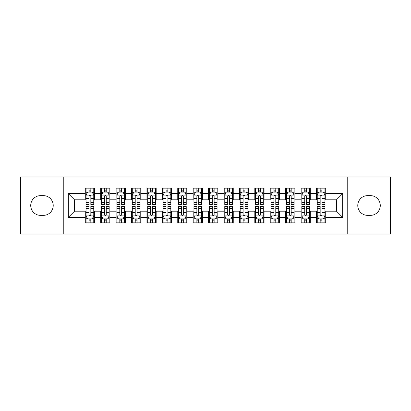 <?xml version="1.0" encoding="UTF-8"?>
<svg xmlns="http://www.w3.org/2000/svg" width="411" height="411" viewBox="0 0 411 411"><rect width="100%" height="100%" fill="white"/><g stroke="black" fill="none" stroke-linecap="round" stroke-linejoin="round"><path stroke-width="0.62" d="M347.757 234.013L390.45 234.013L390.45 176.987L347.757 176.987L347.757 234.013L63.243 234.013L63.243 176.987L20.55 176.987L20.55 234.013L63.243 234.013M347.757 176.987L63.243 176.987M68.329 217.368L68.329 193.632L85.283 193.632L85.283 199.797L74.494 199.797L74.494 211.203L68.329 217.368L85.283 217.368L85.283 222.839L94.53 222.839L94.53 217.368L100.695 217.368L100.695 222.839L109.943 222.839L109.943 217.368L116.108 217.368L116.108 222.839L125.355 222.839L125.355 217.368L131.52 217.368L131.52 222.839L140.768 222.839L140.768 217.368L146.933 217.368L146.933 222.839L156.18 222.839L156.18 217.368L162.345 217.368L162.345 222.839L171.593 222.839L171.593 217.368L177.758 217.368L177.758 222.839L187.005 222.839L187.005 217.368L193.17 217.368L193.17 222.839L202.418 222.839L202.418 217.368L208.583 217.368L208.583 222.839L217.83 222.839L217.83 217.368L223.995 217.368L223.995 222.839L233.243 222.839L233.243 217.368L239.408 217.368L239.408 222.839L248.655 222.839L248.655 217.368L254.82 217.368L254.82 222.839L264.067 222.839L264.067 217.368L270.233 217.368L270.233 222.839L279.48 222.839L279.48 217.368L285.645 217.368L285.645 222.839L294.893 222.839L294.893 217.368L301.058 217.368L301.058 222.839L310.305 222.839L310.305 217.368L316.47 217.368L316.47 222.839L325.718 222.839L325.718 211.203L336.506 211.203L336.506 199.797L325.718 199.797L325.718 193.632L342.671 193.632L342.671 217.368L325.718 217.368M325.718 193.632L325.718 188.161L316.47 188.161L316.47 193.632L310.305 193.632L310.305 188.161L301.058 188.161L301.058 193.632L294.893 193.632L294.893 188.161L285.645 188.161L285.645 193.632L279.48 193.632L279.48 188.161L270.233 188.161L270.233 193.632L264.067 193.632L264.067 188.161L254.82 188.161L254.82 193.632L248.655 193.632L248.655 188.161L239.408 188.161L239.408 193.632L233.243 193.632L233.243 188.161L223.995 188.161L223.995 193.632L217.83 193.632L217.83 188.161L208.583 188.161L208.583 193.632L202.418 193.632L202.418 188.161L193.17 188.161L193.17 193.632L187.005 193.632L187.005 188.161L177.758 188.161L177.758 193.632L171.593 193.632L171.593 188.161L162.345 188.161L162.345 193.632L156.18 193.632L156.18 188.161L146.933 188.161L146.933 193.632L140.768 193.632L140.768 188.161L131.52 188.161L131.52 193.632L125.355 193.632L125.355 188.161L116.108 188.161L116.108 193.632L109.943 193.632L109.943 188.161L100.695 188.161L100.695 193.632L94.53 193.632L94.53 188.161L85.283 188.161L85.283 193.632M310.305 217.368L310.305 211.203L316.47 211.203L316.47 217.368M342.671 193.632L336.506 199.797M294.893 217.368L294.893 211.203L301.058 211.203L301.058 217.368M316.47 193.632L316.47 199.797L310.305 199.797L310.305 193.632M279.48 217.368L279.48 211.203L285.645 211.203L285.645 217.368M301.058 193.632L301.058 199.797L294.893 199.797L294.893 193.632M264.067 217.368L264.067 211.203L270.233 211.203L270.233 217.368M285.645 193.632L285.645 199.797L279.48 199.797L279.48 193.632M248.655 217.368L248.655 211.203L254.82 211.203L254.82 217.368M270.233 193.632L270.233 199.797L264.067 199.797L264.067 193.632M233.243 217.368L233.243 211.203L239.408 211.203L239.408 217.368M254.82 193.632L254.82 199.797L248.655 199.797L248.655 193.632M217.83 217.368L217.83 211.203L223.995 211.203L223.995 217.368M239.408 193.632L239.408 199.797L233.243 199.797L233.243 193.632M202.418 217.368L202.418 211.203L208.583 211.203L208.583 217.368M223.995 193.632L223.995 199.797L217.83 199.797L217.83 193.632M187.005 217.368L187.005 211.203L193.17 211.203L193.17 217.368M208.583 193.632L208.583 199.797L202.418 199.797L202.418 193.632M171.593 217.368L171.593 211.203L177.758 211.203L177.758 217.368M193.17 193.632L193.17 199.797L187.005 199.797L187.005 193.632M156.18 217.368L156.18 211.203L162.345 211.203L162.345 217.368M177.758 193.632L177.758 199.797L171.593 199.797L171.593 193.632M140.768 217.368L140.768 211.203L146.933 211.203L146.933 217.368M162.345 193.632L162.345 199.797L156.18 199.797L156.18 193.632M125.355 217.368L125.355 211.203L131.52 211.203L131.52 217.368M146.933 193.632L146.933 199.797L140.768 199.797L140.768 193.632M109.943 217.368L109.943 211.203L116.108 211.203L116.108 217.368M131.52 193.632L131.52 199.797L125.355 199.797L125.355 193.632M94.53 217.368L94.53 211.203L100.695 211.203L100.695 217.368M116.108 193.632L116.108 199.797L109.943 199.797L109.943 193.632M74.494 211.203L85.283 211.203L85.283 217.368M100.695 193.632L100.695 199.797L94.53 199.797L94.53 193.632M316.47 192.014L317.241 192.014M324.947 192.014L325.718 192.014M301.058 192.014L301.828 192.014M309.534 192.014L310.305 192.014M285.645 192.014L286.416 192.014M294.122 192.014L294.893 192.014M270.233 192.014L271.003 192.014M278.709 192.014L279.48 192.014M254.82 192.014L255.591 192.014M263.297 192.014L264.067 192.014M239.408 192.014L240.178 192.014M247.884 192.014L248.655 192.014M223.995 192.014L224.766 192.014M232.472 192.014L233.243 192.014M208.583 192.014L209.353 192.014M217.059 192.014L217.83 192.014M193.17 192.014L193.941 192.014M201.647 192.014L202.418 192.014M177.758 192.014L178.528 192.014M186.234 192.014L187.005 192.014M162.345 192.014L163.116 192.014M170.822 192.014L171.593 192.014M146.933 192.014L147.703 192.014M155.409 192.014L156.18 192.014M131.52 192.014L132.291 192.014M139.997 192.014L140.768 192.014M116.108 192.014L116.878 192.014M124.584 192.014L125.355 192.014M100.695 192.014L101.466 192.014M109.172 192.014L109.943 192.014M85.283 192.014L86.053 192.014M93.759 192.014L94.53 192.014M85.283 218.986L86.053 218.986M93.759 218.986L94.53 218.986M100.695 218.986L101.466 218.986M109.172 218.986L109.943 218.986M116.108 218.986L116.878 218.986M124.584 218.986L125.355 218.986M131.52 218.986L132.291 218.986M139.997 218.986L140.768 218.986M146.933 218.986L147.703 218.986M155.409 218.986L156.18 218.986M162.345 218.986L163.116 218.986M170.822 218.986L171.593 218.986M177.758 218.986L178.528 218.986M186.234 218.986L187.005 218.986M193.17 218.986L193.941 218.986M201.647 218.986L202.418 218.986M208.583 218.986L209.353 218.986M217.059 218.986L217.83 218.986M223.995 218.986L224.766 218.986M232.472 218.986L233.243 218.986M239.408 218.986L240.178 218.986M247.884 218.986L248.655 218.986M254.82 218.986L255.591 218.986M263.297 218.986L264.067 218.986M270.233 218.986L271.003 218.986M278.709 218.986L279.48 218.986M285.645 218.986L286.416 218.986M294.122 218.986L294.893 218.986M301.058 218.986L301.828 218.986M309.534 218.986L310.305 218.986M316.47 218.986L317.241 218.986M324.947 218.986L325.718 218.986M68.329 193.632L74.494 199.797M336.506 211.203L342.671 217.368M40.586 195.636A9.864 9.864 0 0 0 30.722 205.5A9.864 9.864 0 0 0 40.586 215.364L43.361 215.364A9.864 9.864 0 0 0 53.224 205.5A9.864 9.864 0 0 0 43.361 195.636L40.586 195.636M370.414 215.364A9.864 9.864 0 0 0 380.278 205.5A9.864 9.864 0 0 0 370.414 195.636L367.64 195.636A9.864 9.864 0 0 0 357.776 205.5A9.864 9.864 0 0 0 367.64 215.364L370.414 215.364M90.831 190.165L88.981 190.165M93.759 202.644L90.831 202.644L90.831 204.575L93.759 204.575L93.759 195.174L92.218 192.091L87.594 192.091L86.053 195.174L86.053 204.575L88.981 204.575L88.981 202.644L86.053 202.644M86.053 195.174L86.053 188.161M93.759 195.174L93.759 188.161M88.981 192.091L88.981 188.161M90.831 188.161L90.831 192.091M90.831 202.644L90.831 196.33C90.215 195.143 89.598 195.143 88.981 196.33L88.981 202.644M90.831 192.014L88.981 192.014M88.981 220.835L90.831 220.835M86.053 208.356L88.981 208.356L88.981 206.425L86.053 206.425L86.053 215.826L87.594 218.909L92.218 218.909L93.759 215.826L93.759 206.425L90.831 206.425L90.831 208.356L93.759 208.356M93.759 215.826L93.759 222.839M86.053 215.826L86.053 222.839M90.831 218.909L90.831 222.839M88.981 222.839L88.981 218.909M88.981 208.356L88.981 214.67C89.598 215.857 90.215 215.857 90.831 214.67L90.831 208.356M88.981 218.986L90.831 218.986M106.244 190.165L104.394 190.165M109.172 202.644L106.244 202.644L106.244 204.575L109.172 204.575L109.172 195.174L107.631 192.091L103.007 192.091L101.466 195.174L101.466 204.575L104.394 204.575L104.394 202.644L101.466 202.644M101.466 195.174L101.466 188.161M109.172 195.174L109.172 188.161M104.394 192.091L104.394 188.161M106.244 188.161L106.244 192.091M106.244 202.644L106.244 196.33C105.627 195.143 105.011 195.143 104.394 196.33L104.394 202.644M106.244 192.014L104.394 192.014M121.656 190.165L119.806 190.165M124.584 202.644L121.656 202.644L121.656 204.575L124.584 204.575L124.584 195.174L123.043 192.091L118.419 192.091L116.878 195.174L116.878 204.575L119.806 204.575L119.806 202.644L116.878 202.644M116.878 195.174L116.878 188.161M124.584 195.174L124.584 188.161M119.806 192.091L119.806 188.161M121.656 188.161L121.656 192.091M121.656 202.644L121.656 196.33C121.04 195.143 120.423 195.143 119.806 196.33L119.806 202.644M121.656 192.014L119.806 192.014M104.394 220.835L106.244 220.835M101.466 208.356L104.394 208.356L104.394 206.425L101.466 206.425L101.466 215.826L103.007 218.909L107.631 218.909L109.172 215.826L109.172 206.425L106.244 206.425L106.244 208.356L109.172 208.356M109.172 215.826L109.172 222.839M101.466 215.826L101.466 222.839M106.244 218.909L106.244 222.839M104.394 222.839L104.394 218.909M104.394 208.356L104.394 214.67C105.011 215.857 105.627 215.857 106.244 214.67L106.244 208.356M104.394 218.986L106.244 218.986M119.806 220.835L121.656 220.835M116.878 208.356L119.806 208.356L119.806 206.425L116.878 206.425L116.878 215.826L118.419 218.909L123.043 218.909L124.584 215.826L124.584 206.425L121.656 206.425L121.656 208.356L124.584 208.356M124.584 215.826L124.584 222.839M116.878 215.826L116.878 222.839M121.656 218.909L121.656 222.839M119.806 222.839L119.806 218.909M119.806 208.356L119.806 214.67C120.423 215.857 121.04 215.857 121.656 214.67L121.656 208.356M119.806 218.986L121.656 218.986M137.069 190.165L135.219 190.165M139.997 202.644L137.069 202.644L137.069 204.575L139.997 204.575L139.997 195.174L138.456 192.091L133.832 192.091L132.291 195.174L132.291 204.575L135.219 204.575L135.219 202.644L132.291 202.644M132.291 195.174L132.291 188.161M139.997 195.174L139.997 188.161M135.219 192.091L135.219 188.161M137.069 188.161L137.069 192.091M137.069 202.644L137.069 196.33C136.452 195.143 135.835 195.143 135.219 196.33L135.219 202.644M137.069 192.014L135.219 192.014M152.481 190.165L150.632 190.165M155.409 202.644L152.481 202.644L152.481 204.575L155.409 204.575L155.409 195.174L153.868 192.091L149.244 192.091L147.703 195.174L147.703 204.575L150.632 204.575L150.632 202.644L147.703 202.644M147.703 195.174L147.703 188.161M155.409 195.174L155.409 188.161M150.632 192.091L150.632 188.161M152.481 188.161L152.481 192.091M152.481 202.644L152.481 196.33C151.865 195.143 151.248 195.143 150.632 196.33L150.632 202.644M152.481 192.014L150.632 192.014M135.219 220.835L137.069 220.835M132.291 208.356L135.219 208.356L135.219 206.425L132.291 206.425L132.291 215.826L133.832 218.909L138.456 218.909L139.997 215.826L139.997 206.425L137.069 206.425L137.069 208.356L139.997 208.356M139.997 215.826L139.997 222.839M132.291 215.826L132.291 222.839M137.069 218.909L137.069 222.839M135.219 222.839L135.219 218.909M135.219 208.356L135.219 214.67C135.835 215.857 136.452 215.857 137.069 214.67L137.069 208.356M135.219 218.986L137.069 218.986M150.632 220.835L152.481 220.835M147.703 208.356L150.632 208.356L150.632 206.425L147.703 206.425L147.703 215.826L149.244 218.909L153.868 218.909L155.409 215.826L155.409 206.425L152.481 206.425L152.481 208.356L155.409 208.356M155.409 215.826L155.409 222.839M147.703 215.826L147.703 222.839M152.481 218.909L152.481 222.839M150.632 222.839L150.632 218.909M150.632 208.356L150.632 214.67C151.248 215.857 151.865 215.857 152.481 214.67L152.481 208.356M150.632 218.986L152.481 218.986M167.894 190.165L166.044 190.165M170.822 202.644L167.894 202.644L167.894 204.575L170.822 204.575L170.822 195.174L169.281 192.091L164.657 192.091L163.116 195.174L163.116 204.575L166.044 204.575L166.044 202.644L163.116 202.644M163.116 195.174L163.116 188.161M170.822 195.174L170.822 188.161M166.044 192.091L166.044 188.161M167.894 188.161L167.894 192.091M167.894 202.644L167.894 196.33C167.277 195.143 166.661 195.143 166.044 196.33L166.044 202.644M167.894 192.014L166.044 192.014M166.044 220.835L167.894 220.835M163.116 208.356L166.044 208.356L166.044 206.425L163.116 206.425L163.116 215.826L164.657 218.909L169.281 218.909L170.822 215.826L170.822 206.425L167.894 206.425L167.894 208.356L170.822 208.356M170.822 215.826L170.822 222.839M163.116 215.826L163.116 222.839M167.894 218.909L167.894 222.839M166.044 222.839L166.044 218.909M166.044 208.356L166.044 214.67C166.661 215.857 167.277 215.857 167.894 214.67L167.894 208.356M166.044 218.986L167.894 218.986M183.306 190.165L181.457 190.165M186.234 202.644L183.306 202.644L183.306 204.575L186.234 204.575L186.234 195.174L184.693 192.091L180.069 192.091L178.528 195.174L178.528 204.575L181.457 204.575L181.457 202.644L178.528 202.644M178.528 195.174L178.528 188.161M186.234 195.174L186.234 188.161M181.457 192.091L181.457 188.161M183.306 188.161L183.306 192.091M183.306 202.644L183.306 196.33C182.69 195.143 182.073 195.143 181.457 196.33L181.457 202.644M183.306 192.014L181.457 192.014M181.457 220.835L183.306 220.835M178.528 208.356L181.457 208.356L181.457 206.425L178.528 206.425L178.528 215.826L180.069 218.909L184.693 218.909L186.234 215.826L186.234 206.425L183.306 206.425L183.306 208.356L186.234 208.356M186.234 215.826L186.234 222.839M178.528 215.826L178.528 222.839M183.306 218.909L183.306 222.839M181.457 222.839L181.457 218.909M181.457 208.356L181.457 214.67C182.073 215.857 182.69 215.857 183.306 214.67L183.306 208.356M181.457 218.986L183.306 218.986M198.719 190.165L196.869 190.165M201.647 202.644L198.719 202.644L198.719 204.575L201.647 204.575L201.647 195.174L200.106 192.091L195.482 192.091L193.941 195.174L193.941 204.575L196.869 204.575L196.869 202.644L193.941 202.644M193.941 195.174L193.941 188.161M201.647 195.174L201.647 188.161M196.869 192.091L196.869 188.161M198.719 188.161L198.719 192.091M198.719 202.644L198.719 196.33C198.102 195.143 197.486 195.143 196.869 196.33L196.869 202.644M198.719 192.014L196.869 192.014M214.131 190.165L212.282 190.165M217.059 202.644L214.131 202.644L214.131 204.575L217.059 204.575L217.059 195.174L215.518 192.091L210.894 192.091L209.353 195.174L209.353 204.575L212.282 204.575L212.282 202.644L209.353 202.644M209.353 195.174L209.353 188.161M217.059 195.174L217.059 188.161M212.282 192.091L212.282 188.161M214.131 188.161L214.131 192.091M214.131 202.644L214.131 196.33C213.515 195.143 212.898 195.143 212.282 196.33L212.282 202.644M214.131 192.014L212.282 192.014M229.544 190.165L227.694 190.165M232.472 202.644L229.544 202.644L229.544 204.575L232.472 204.575L232.472 195.174L230.931 192.091L226.307 192.091L224.766 195.174L224.766 204.575L227.694 204.575L227.694 202.644L224.766 202.644M224.766 195.174L224.766 188.161M232.472 195.174L232.472 188.161M227.694 192.091L227.694 188.161M229.544 188.161L229.544 192.091M229.544 202.644L229.544 196.33C228.927 195.143 228.311 195.143 227.694 196.33L227.694 202.644M229.544 192.014L227.694 192.014M244.956 190.165L243.107 190.165M247.884 202.644L244.956 202.644L244.956 204.575L247.884 204.575L247.884 195.174L246.343 192.091L241.719 192.091L240.178 195.174L240.178 204.575L243.107 204.575L243.107 202.644L240.178 202.644M240.178 195.174L240.178 188.161M247.884 195.174L247.884 188.161M243.107 192.091L243.107 188.161M244.956 188.161L244.956 192.091M244.956 202.644L244.956 196.33C244.34 195.143 243.723 195.143 243.107 196.33L243.107 202.644M244.956 192.014L243.107 192.014M260.369 190.165L258.519 190.165M263.297 202.644L260.369 202.644L260.369 204.575L263.297 204.575L263.297 195.174L261.756 192.091L257.132 192.091L255.591 195.174L255.591 204.575L258.519 204.575L258.519 202.644L255.591 202.644M255.591 195.174L255.591 188.161M263.297 195.174L263.297 188.161M258.519 192.091L258.519 188.161M260.369 188.161L260.369 192.091M260.369 202.644L260.369 196.33C259.752 195.143 259.136 195.143 258.519 196.33L258.519 202.644M260.369 192.014L258.519 192.014M275.781 190.165L273.932 190.165M278.709 202.644L275.781 202.644L275.781 204.575L278.709 204.575L278.709 195.174L277.168 192.091L272.544 192.091L271.003 195.174L271.003 204.575L273.932 204.575L273.932 202.644L271.003 202.644M271.003 195.174L271.003 188.161M278.709 195.174L278.709 188.161M273.932 192.091L273.932 188.161M275.781 188.161L275.781 192.091M275.781 202.644L275.781 196.33C275.165 195.143 274.548 195.143 273.932 196.33L273.932 202.644M275.781 192.014L273.932 192.014M291.193 190.165L289.344 190.165M294.122 202.644L291.193 202.644L291.193 204.575L294.122 204.575L294.122 195.174L292.581 192.091L287.957 192.091L286.416 195.174L286.416 204.575L289.344 204.575L289.344 202.644L286.416 202.644M286.416 195.174L286.416 188.161M294.122 195.174L294.122 188.161M289.344 192.091L289.344 188.161M291.193 188.161L291.193 192.091M291.193 202.644L291.193 196.33C290.577 195.143 289.961 195.143 289.344 196.33L289.344 202.644M291.193 192.014L289.344 192.014M306.606 190.165L304.757 190.165M309.534 202.644L306.606 202.644L306.606 204.575L309.534 204.575L309.534 195.174L307.993 192.091L303.369 192.091L301.828 195.174L301.828 204.575L304.757 204.575L304.757 202.644L301.828 202.644M301.828 195.174L301.828 188.161M309.534 195.174L309.534 188.161M304.757 192.091L304.757 188.161M306.606 188.161L306.606 192.091M306.606 202.644L306.606 196.33C305.99 195.143 305.373 195.143 304.757 196.33L304.757 202.644M306.606 192.014L304.757 192.014M322.019 190.165L320.169 190.165M324.947 202.644L322.019 202.644L322.019 204.575L324.947 204.575L324.947 195.174L323.406 192.091L318.782 192.091L317.241 195.174L317.241 204.575L320.169 204.575L320.169 202.644L317.241 202.644M317.241 195.174L317.241 188.161M324.947 195.174L324.947 188.161M320.169 192.091L320.169 188.161M322.019 188.161L322.019 192.091M322.019 202.644L322.019 196.33C321.402 195.143 320.786 195.143 320.169 196.33L320.169 202.644M322.019 192.014L320.169 192.014M196.869 220.835L198.719 220.835M193.941 208.356L196.869 208.356L196.869 206.425L193.941 206.425L193.941 215.826L195.482 218.909L200.106 218.909L201.647 215.826L201.647 206.425L198.719 206.425L198.719 208.356L201.647 208.356M201.647 215.826L201.647 222.839M193.941 215.826L193.941 222.839M198.719 218.909L198.719 222.839M196.869 222.839L196.869 218.909M196.869 208.356L196.869 214.67C197.486 215.857 198.102 215.857 198.719 214.67L198.719 208.356M196.869 218.986L198.719 218.986M212.282 220.835L214.131 220.835M209.353 208.356L212.282 208.356L212.282 206.425L209.353 206.425L209.353 215.826L210.894 218.909L215.518 218.909L217.059 215.826L217.059 206.425L214.131 206.425L214.131 208.356L217.059 208.356M217.059 215.826L217.059 222.839M209.353 215.826L209.353 222.839M214.131 218.909L214.131 222.839M212.282 222.839L212.282 218.909M212.282 208.356L212.282 214.67C212.898 215.857 213.515 215.857 214.131 214.67L214.131 208.356M212.282 218.986L214.131 218.986M227.694 220.835L229.544 220.835M224.766 208.356L227.694 208.356L227.694 206.425L224.766 206.425L224.766 215.826L226.307 218.909L230.931 218.909L232.472 215.826L232.472 206.425L229.544 206.425L229.544 208.356L232.472 208.356M232.472 215.826L232.472 222.839M224.766 215.826L224.766 222.839M229.544 218.909L229.544 222.839M227.694 222.839L227.694 218.909M227.694 208.356L227.694 214.67C228.311 215.857 228.927 215.857 229.544 214.67L229.544 208.356M227.694 218.986L229.544 218.986M243.107 220.835L244.956 220.835M240.178 208.356L243.107 208.356L243.107 206.425L240.178 206.425L240.178 215.826L241.719 218.909L246.343 218.909L247.884 215.826L247.884 206.425L244.956 206.425L244.956 208.356L247.884 208.356M247.884 215.826L247.884 222.839M240.178 215.826L240.178 222.839M244.956 218.909L244.956 222.839M243.107 222.839L243.107 218.909M243.107 208.356L243.107 214.67C243.723 215.857 244.34 215.857 244.956 214.67L244.956 208.356M243.107 218.986L244.956 218.986M258.519 220.835L260.369 220.835M255.591 208.356L258.519 208.356L258.519 206.425L255.591 206.425L255.591 215.826L257.132 218.909L261.756 218.909L263.297 215.826L263.297 206.425L260.369 206.425L260.369 208.356L263.297 208.356M263.297 215.826L263.297 222.839M255.591 215.826L255.591 222.839M260.369 218.909L260.369 222.839M258.519 222.839L258.519 218.909M258.519 208.356L258.519 214.67C259.136 215.857 259.752 215.857 260.369 214.67L260.369 208.356M258.519 218.986L260.369 218.986M273.932 220.835L275.781 220.835M271.003 208.356L273.932 208.356L273.932 206.425L271.003 206.425L271.003 215.826L272.544 218.909L277.168 218.909L278.709 215.826L278.709 206.425L275.781 206.425L275.781 208.356L278.709 208.356M278.709 215.826L278.709 222.839M271.003 215.826L271.003 222.839M275.781 218.909L275.781 222.839M273.932 222.839L273.932 218.909M273.932 208.356L273.932 214.67C274.548 215.857 275.165 215.857 275.781 214.67L275.781 208.356M273.932 218.986L275.781 218.986M289.344 220.835L291.193 220.835M286.416 208.356L289.344 208.356L289.344 206.425L286.416 206.425L286.416 215.826L287.957 218.909L292.581 218.909L294.122 215.826L294.122 206.425L291.193 206.425L291.193 208.356L294.122 208.356M294.122 215.826L294.122 222.839M286.416 215.826L286.416 222.839M291.193 218.909L291.193 222.839M289.344 222.839L289.344 218.909M289.344 208.356L289.344 214.67C289.961 215.857 290.577 215.857 291.193 214.67L291.193 208.356M289.344 218.986L291.193 218.986M304.757 220.835L306.606 220.835M301.828 208.356L304.757 208.356L304.757 206.425L301.828 206.425L301.828 215.826L303.369 218.909L307.993 218.909L309.534 215.826L309.534 206.425L306.606 206.425L306.606 208.356L309.534 208.356M309.534 215.826L309.534 222.839M301.828 215.826L301.828 222.839M306.606 218.909L306.606 222.839M304.757 222.839L304.757 218.909M304.757 208.356L304.757 214.67C305.373 215.857 305.99 215.857 306.606 214.67L306.606 208.356M304.757 218.986L306.606 218.986M320.169 220.835L322.019 220.835M317.241 208.356L320.169 208.356L320.169 206.425L317.241 206.425L317.241 215.826L318.782 218.909L323.406 218.909L324.947 215.826L324.947 206.425L322.019 206.425L322.019 208.356L324.947 208.356M324.947 215.826L324.947 222.839M317.241 215.826L317.241 222.839M322.019 218.909L322.019 222.839M320.169 222.839L320.169 218.909M320.169 208.356L320.169 214.67C320.786 215.857 321.402 215.857 322.019 214.67L322.019 208.356M320.169 218.986L322.019 218.986M93.723 195.097L86.094 195.097M86.053 192.276L87.502 192.276M92.311 192.276L93.759 192.276M88.981 198.513L86.053 198.513M93.759 198.513L90.831 198.513M90.831 191.146L88.981 191.146M86.089 215.903L93.718 215.903M93.759 218.724L92.311 218.724M87.502 218.724L86.053 218.724M90.831 212.487L93.759 212.487M86.053 212.487L88.981 212.487M88.981 219.854L90.831 219.854M109.136 195.097L101.507 195.097M101.466 192.276L102.914 192.276M107.723 192.276L109.172 192.276M104.394 198.513L101.466 198.513M109.172 198.513L106.244 198.513M106.244 191.146L104.394 191.146M124.548 195.097L116.919 195.097M116.878 192.276L118.327 192.276M123.136 192.276L124.584 192.276M119.806 198.513L116.878 198.513M124.584 198.513L121.656 198.513M121.656 191.146L119.806 191.146M101.502 215.903L109.131 215.903M109.172 218.724L107.723 218.724M102.914 218.724L101.466 218.724M106.244 212.487L109.172 212.487M101.466 212.487L104.394 212.487M104.394 219.854L106.244 219.854M116.914 215.903L124.543 215.903M124.584 218.724L123.136 218.724M118.327 218.724L116.878 218.724M121.656 212.487L124.584 212.487M116.878 212.487L119.806 212.487M119.806 219.854L121.656 219.854M139.961 195.097L132.332 195.097M132.291 192.276L133.739 192.276M138.548 192.276L139.997 192.276M135.219 198.513L132.291 198.513M139.997 198.513L137.069 198.513M137.069 191.146L135.219 191.146M155.373 195.097L147.744 195.097M147.703 192.276L149.152 192.276M153.961 192.276L155.409 192.276M150.632 198.513L147.703 198.513M155.409 198.513L152.481 198.513M152.481 191.146L150.632 191.146M132.327 215.903L139.956 215.903M139.997 218.724L138.548 218.724M133.739 218.724L132.291 218.724M137.069 212.487L139.997 212.487M132.291 212.487L135.219 212.487M135.219 219.854L137.069 219.854M147.739 215.903L155.368 215.903M155.409 218.724L153.961 218.724M149.152 218.724L147.703 218.724M152.481 212.487L155.409 212.487M147.703 212.487L150.632 212.487M150.632 219.854L152.481 219.854M170.786 195.097L163.157 195.097M163.116 192.276L164.564 192.276M169.373 192.276L170.822 192.276M166.044 198.513L163.116 198.513M170.822 198.513L167.894 198.513M167.894 191.146L166.044 191.146M163.152 215.903L170.781 215.903M170.822 218.724L169.373 218.724M164.564 218.724L163.116 218.724M167.894 212.487L170.822 212.487M163.116 212.487L166.044 212.487M166.044 219.854L167.894 219.854M186.198 195.097L178.569 195.097M178.528 192.276L179.977 192.276M184.786 192.276L186.234 192.276M181.457 198.513L178.528 198.513M186.234 198.513L183.306 198.513M183.306 191.146L181.457 191.146M178.564 215.903L186.193 215.903M186.234 218.724L184.786 218.724M179.977 218.724L178.528 218.724M183.306 212.487L186.234 212.487M178.528 212.487L181.457 212.487M181.457 219.854L183.306 219.854M201.611 195.097L193.982 195.097M193.941 192.276L195.389 192.276M200.198 192.276L201.647 192.276M196.869 198.513L193.941 198.513M201.647 198.513L198.719 198.513M198.719 191.146L196.869 191.146M217.023 195.097L209.394 195.097M209.353 192.276L210.802 192.276M215.611 192.276L217.059 192.276M212.282 198.513L209.353 198.513M217.059 198.513L214.131 198.513M214.131 191.146L212.282 191.146M232.436 195.097L224.807 195.097M224.766 192.276L226.214 192.276M231.023 192.276L232.472 192.276M227.694 198.513L224.766 198.513M232.472 198.513L229.544 198.513M229.544 191.146L227.694 191.146M247.848 195.097L240.219 195.097M240.178 192.276L241.627 192.276M246.436 192.276L247.884 192.276M243.107 198.513L240.178 198.513M247.884 198.513L244.956 198.513M244.956 191.146L243.107 191.146M263.261 195.097L255.632 195.097M255.591 192.276L257.039 192.276M261.848 192.276L263.297 192.276M258.519 198.513L255.591 198.513M263.297 198.513L260.369 198.513M260.369 191.146L258.519 191.146M278.673 195.097L271.044 195.097M271.003 192.276L272.452 192.276M277.261 192.276L278.709 192.276M273.932 198.513L271.003 198.513M278.709 198.513L275.781 198.513M275.781 191.146L273.932 191.146M294.086 195.097L286.457 195.097M286.416 192.276L287.864 192.276M292.673 192.276L294.122 192.276M289.344 198.513L286.416 198.513M294.122 198.513L291.193 198.513M291.193 191.146L289.344 191.146M309.498 195.097L301.869 195.097M301.828 192.276L303.277 192.276M308.086 192.276L309.534 192.276M304.757 198.513L301.828 198.513M309.534 198.513L306.606 198.513M306.606 191.146L304.757 191.146M324.911 195.097L317.282 195.097M317.241 192.276L318.689 192.276M323.498 192.276L324.947 192.276M320.169 198.513L317.241 198.513M324.947 198.513L322.019 198.513M322.019 191.146L320.169 191.146M193.977 215.903L201.606 215.903M201.647 218.724L200.198 218.724M195.389 218.724L193.941 218.724M198.719 212.487L201.647 212.487M193.941 212.487L196.869 212.487M196.869 219.854L198.719 219.854M209.389 215.903L217.018 215.903M217.059 218.724L215.611 218.724M210.802 218.724L209.353 218.724M214.131 212.487L217.059 212.487M209.353 212.487L212.282 212.487M212.282 219.854L214.131 219.854M224.802 215.903L232.431 215.903M232.472 218.724L231.023 218.724M226.214 218.724L224.766 218.724M229.544 212.487L232.472 212.487M224.766 212.487L227.694 212.487M227.694 219.854L229.544 219.854M240.214 215.903L247.843 215.903M247.884 218.724L246.436 218.724M241.627 218.724L240.178 218.724M244.956 212.487L247.884 212.487M240.178 212.487L243.107 212.487M243.107 219.854L244.956 219.854M255.627 215.903L263.256 215.903M263.297 218.724L261.848 218.724M257.039 218.724L255.591 218.724M260.369 212.487L263.297 212.487M255.591 212.487L258.519 212.487M258.519 219.854L260.369 219.854M271.039 215.903L278.668 215.903M278.709 218.724L277.261 218.724M272.452 218.724L271.003 218.724M275.781 212.487L278.709 212.487M271.003 212.487L273.932 212.487M273.932 219.854L275.781 219.854M286.452 215.903L294.081 215.903M294.122 218.724L292.673 218.724M287.864 218.724L286.416 218.724M291.193 212.487L294.122 212.487M286.416 212.487L289.344 212.487M289.344 219.854L291.193 219.854M301.864 215.903L309.493 215.903M309.534 218.724L308.086 218.724M303.277 218.724L301.828 218.724M306.606 212.487L309.534 212.487M301.828 212.487L304.757 212.487M304.757 219.854L306.606 219.854M317.277 215.903L324.906 215.903M324.947 218.724L323.498 218.724M318.689 218.724L317.241 218.724M322.019 212.487L324.947 212.487M317.241 212.487L320.169 212.487M320.169 219.854L322.019 219.854"/></g></svg>
